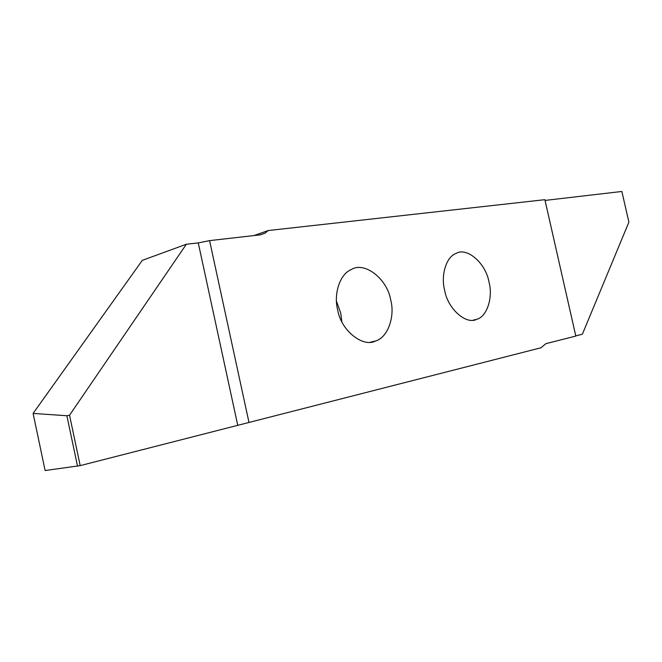 <?xml version="1.0" encoding="UTF-8"?>
<svg xmlns="http://www.w3.org/2000/svg" width="662" height="662" viewBox="0 0 662 662"><rect width="100%" height="100%" fill="white"/><g stroke="black" fill="none" stroke-linecap="round" stroke-linejoin="round"><path stroke-width="0.99" d="M390.729 300.068C395.189 316.179 387.949 337.562 375.577 340.988C363.057 347.856 340.897 330.561 337.645 309.758C333.491 294.259 339.788 274.002 351.241 269.575C364.34 261.101 387.287 278.743 390.729 300.068M336.495 301.301L340.715 313.027L341.815 321.674M249.011 422.563L209.581 240.629L198.269 242.904L186.353 244.237L69.535 415.223L66.87 415.736L33.1 413.427L45.124 470.533L80.193 465.626L541.019 347.757L545.902 343.661L575.816 336.081L544.884 199.684L268.251 230.542L253.951 235.564M33.1 413.427L142.297 260.356L186.353 244.237M489.011 282.12C493.165 297.139 487.149 316.759 476.632 319.349C466.214 324.976 447.702 308.873 444.632 290.221C440.685 275.599 446.122 256.757 456.027 253.455C466.809 246.769 485.834 263.153 489.011 282.12M545.058 200.412L575.774 335.874L582.37 334.211L628.9 222.151L621.866 191.467L545.049 200.421M80.193 465.626L69.535 415.223M77.512 466.065L66.87 415.736M209.581 240.629L259.885 234.886L265.023 233.181L268.251 230.542M198.269 242.904L237.708 425.145M370.703 342.105L375.577 340.988M473.322 320.102L476.64 319.349M265.015 233.181L260.29 234.828"/></g></svg>
